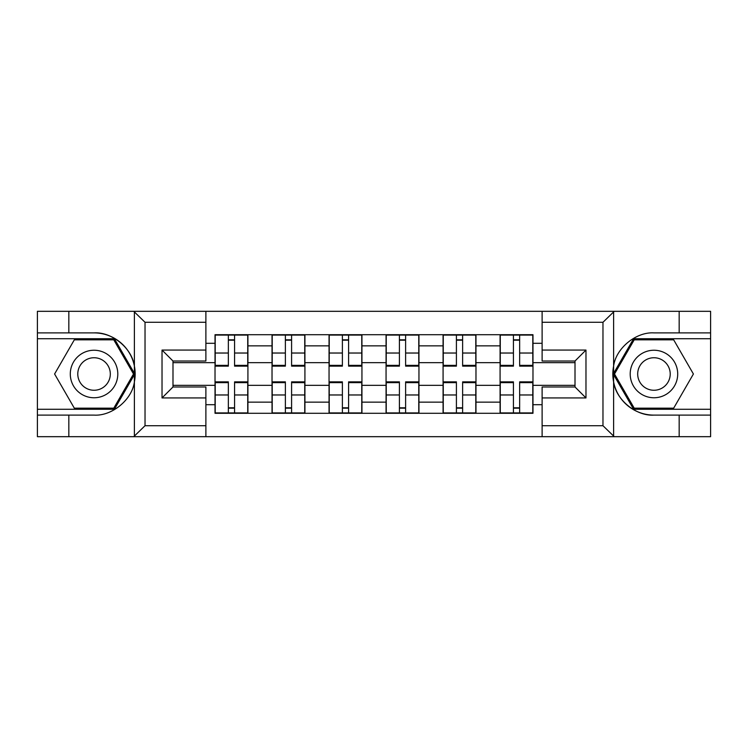 <?xml version="1.0" encoding="UTF-8"?>
<svg xmlns="http://www.w3.org/2000/svg" width="748" height="748" viewBox="0 0 748 748"><rect width="100%" height="100%" fill="white"/><g stroke="black" fill="none" stroke-linecap="round" stroke-linejoin="round"><path stroke-width="1.12" d="M601.691 436.682L710.6 436.682L710.6 338.732L633.593 338.732L613.229 374L633.593 409.268L710.6 409.268M205.887 436.682L542.113 436.682L542.113 386.978L575.006 386.978L575.006 361.022L542.113 361.022L542.113 311.318L205.887 311.318L205.887 361.022L172.994 361.022L172.994 386.978L205.887 386.978L205.887 436.682L133.742 436.682L145.028 425.715L205.887 425.715M133.742 436.682L37.4 436.682L37.4 415.112L68.835 415.112L68.835 436.682L146.309 436.682M146.309 311.318L37.4 311.318L37.4 409.268L114.407 409.268L134.771 374L114.407 338.732L37.4 338.732M542.113 311.318L710.6 311.318L710.6 332.888L679.165 332.888L679.165 311.318L601.691 311.318M272.029 413.289L272.029 345.856L247.915 345.856L247.915 413.289M247.915 345.856L247.915 334.711M272.029 345.856L272.029 334.711M304.922 334.711L304.922 413.289M329.045 413.289L329.045 334.711M361.939 334.711L361.939 413.289M386.062 413.289L386.062 334.711M418.955 334.711L418.955 413.289M443.078 413.289L443.078 334.711M475.971 334.711L475.971 413.289M500.085 413.289L500.085 334.711M500.085 385.332L475.971 385.332M443.078 385.332L418.955 385.332M386.062 385.332L361.939 385.332M329.045 385.332L304.922 385.332M272.029 385.332L247.915 385.332M500.085 362.668L475.971 362.668M443.078 362.668L418.955 362.668M386.062 362.668L361.939 362.668M329.045 362.668L304.922 362.668M272.029 362.668L247.915 362.668M172.994 385.332L215.022 385.332L215.022 362.668L172.994 362.668M205.887 343.304L215.022 343.304L215.022 362.668M575.006 362.668L532.978 362.668L532.978 334.711L215.022 334.711L215.022 343.304M532.978 343.304L542.113 343.304M542.113 404.696L532.978 404.696L532.978 385.332L575.006 385.332M215.022 385.332L215.022 413.289L532.978 413.289L532.978 404.696M215.022 404.696L205.887 404.696M532.978 362.668L532.978 385.332M234.573 407.81L228.355 407.81M228.355 340.19L234.573 340.19M291.589 407.81L285.371 407.81M285.371 340.19L291.589 340.19M348.596 407.81L342.388 407.81M342.388 340.19L348.596 340.19M405.612 407.81L399.404 407.81M399.404 340.19L405.612 340.19M462.629 407.81L456.411 407.81M456.411 340.19L462.629 340.19M519.645 407.81L513.427 407.81M513.427 340.19L519.645 340.19M234.573 365.37L247.728 365.37L247.728 366.146L234.573 366.146L234.573 335.076L247.728 335.076L240.417 335.076M247.728 365.37L247.728 335.076M228.355 339.826L234.573 339.826M222.511 335.076L215.2 335.076L215.2 366.146L228.355 366.146L228.355 335.076L223.063 335.076M215.2 335.076L239.874 335.076M228.355 382.63L215.2 382.63L215.2 381.854L228.355 381.854L228.355 412.924L215.2 412.924L222.511 412.924M215.2 382.63L215.2 412.924M234.573 408.174L228.355 408.174M240.417 412.924L247.728 412.924L247.728 381.854L234.573 381.854L234.573 412.924L239.874 412.924M247.728 412.924L223.063 412.924M291.589 365.37L304.745 365.37L304.745 366.146L291.589 366.146L291.589 335.076L304.745 335.076L297.433 335.076M304.745 365.37L304.745 335.076M285.371 339.826L291.589 339.826M279.528 335.076L272.216 335.076L272.216 366.146L285.371 366.146L285.371 335.076L280.07 335.076M272.216 335.076L296.881 335.076M348.596 365.37L361.761 365.37L361.761 366.146L348.596 366.146L348.596 335.076L361.761 335.076L354.449 335.076M361.761 365.37L361.761 335.076M342.388 339.826L348.596 339.826M336.535 335.076L329.232 335.076L329.232 366.146L342.388 366.146L342.388 335.076L337.086 335.076M329.232 335.076L353.898 335.076M68.835 415.112L94.052 415.112C111.966 416.253 132.031 399.75 134.388 381.957L134.388 366.043C132.031 348.25 111.966 331.747 94.052 332.888L37.4 332.888M37.4 415.112L37.4 409.268M205.887 322.285L145.028 322.285L133.742 311.318L68.835 311.318L68.835 332.888M133.742 311.318L205.887 311.318M94.052 332.888A41.112 41.112 0 0 1 134.388 381.957L134.388 436.355M172.994 361.022L162.026 350.064L205.887 350.064M205.887 397.936L162.026 397.936L172.994 386.978M614.258 311.318L602.972 322.285L542.113 322.285M679.165 332.888L653.948 332.888C636.034 331.747 615.969 348.25 613.612 366.043L613.612 381.957C615.969 399.75 636.034 416.253 653.948 415.112L710.6 415.112M710.6 332.888L710.6 338.732M542.113 425.715L602.972 425.715L614.258 436.682L679.165 436.682L679.165 415.112M614.258 436.682L542.113 436.682M653.948 415.112A41.112 41.112 0 0 1 613.612 366.043L613.612 311.645M575.006 386.978L585.974 397.936L542.113 397.936M542.113 350.064L585.974 350.064L575.006 361.022M70.293 374A23.758 23.758 0 0 0 94.052 397.758A23.758 23.758 0 0 0 117.801 374A23.758 23.758 0 0 0 94.052 350.242A23.758 23.758 0 0 0 70.293 374M77.783 374A16.26 16.26 0 0 0 94.052 390.26A16.26 16.26 0 0 0 110.311 374A16.26 16.26 0 0 0 94.052 357.74A16.26 16.26 0 0 0 77.783 374M113.78 339.826L133.509 374L113.78 408.174L74.323 408.174L54.595 374L74.323 339.826L113.78 339.826M630.199 374A23.758 23.758 0 0 0 653.948 397.758A23.758 23.758 0 0 0 677.707 374A23.758 23.758 0 0 0 653.948 350.242A23.758 23.758 0 0 0 630.199 374M637.689 374A16.26 16.26 0 0 0 653.948 390.26A16.26 16.26 0 0 0 670.217 374A16.26 16.26 0 0 0 653.948 357.74A16.26 16.26 0 0 0 637.689 374M673.677 339.826L693.405 374L673.677 408.174L634.22 408.174L614.491 374L634.22 339.826L673.677 339.826M285.371 382.63L272.216 382.63L272.216 381.854L285.371 381.854L285.371 412.924L272.216 412.924L279.528 412.924M272.216 382.63L272.216 412.924M291.589 408.174L285.371 408.174M297.433 412.924L304.745 412.924L304.745 381.854L291.589 381.854L291.589 412.924L296.881 412.924M304.745 412.924L280.07 412.924M342.388 382.63L329.232 382.63L329.232 381.854L342.388 381.854L342.388 412.924L329.232 412.924L336.535 412.924M329.232 382.63L329.232 412.924M348.596 408.174L342.388 408.174M354.449 412.924L361.761 412.924L361.761 381.854L348.596 381.854L348.596 412.924L353.898 412.924M361.761 412.924L337.086 412.924M405.612 365.37L418.768 365.37L418.768 366.146L405.612 366.146L405.612 335.076L418.768 335.076L411.465 335.076M418.768 365.37L418.768 335.076M399.404 339.826L405.612 339.826M393.551 335.076L386.239 335.076L386.239 366.146L399.404 366.146L399.404 335.076L394.103 335.076M386.239 335.076L410.914 335.076M462.629 365.37L475.784 365.37L475.784 366.146L462.629 366.146L462.629 335.076L475.784 335.076L468.472 335.076M475.784 365.37L475.784 335.076M456.411 339.826L462.629 339.826M450.567 335.076L443.255 335.076L443.255 366.146L456.411 366.146L456.411 335.076L451.119 335.076M443.255 335.076L467.93 335.076M519.645 365.37L532.8 365.37L532.8 366.146L519.645 366.146L519.645 335.076L532.8 335.076L525.489 335.076M532.8 365.37L532.8 335.076M513.427 339.826L519.645 339.826M507.583 335.076L500.272 335.076L500.272 366.146L513.427 366.146L513.427 335.076L508.126 335.076M500.272 335.076L524.937 335.076M399.404 382.63L386.239 382.63L386.239 381.854L399.404 381.854L399.404 412.924L386.239 412.924L393.551 412.924M386.239 382.63L386.239 412.924M405.612 408.174L399.404 408.174M411.465 412.924L418.768 412.924L418.768 381.854L405.612 381.854L405.612 412.924L410.914 412.924M418.768 412.924L394.103 412.924M456.411 382.63L443.255 382.63L443.255 381.854L456.411 381.854L456.411 412.924L443.255 412.924L450.567 412.924M443.255 382.63L443.255 412.924M462.629 408.174L456.411 408.174M468.472 412.924L475.784 412.924L475.784 381.854L462.629 381.854L462.629 412.924L467.93 412.924M475.784 412.924L451.119 412.924M513.427 382.63L500.272 382.63L500.272 381.854L513.427 381.854L513.427 412.924L500.272 412.924L507.583 412.924M500.272 382.63L500.272 412.924M519.645 408.174L513.427 408.174M525.489 412.924L532.8 412.924L532.8 381.854L519.645 381.854L519.645 412.924L524.937 412.924M532.8 412.924L508.126 412.924M443.078 345.856L418.955 345.856M386.062 345.856L361.939 345.856M329.045 345.856L304.922 345.856M500.085 345.856L475.971 345.856M443.078 402.144L418.955 402.144M386.062 402.144L361.939 402.144M329.045 402.144L304.922 402.144M272.029 402.144L247.915 402.144M500.085 402.144L475.971 402.144M234.573 353.028L247.728 353.028M215.2 365.37L228.355 365.37M215.2 353.028L228.355 353.028M228.355 394.972L215.2 394.972M247.728 382.63L234.573 382.63M247.728 394.972L234.573 394.972M291.589 353.028L304.745 353.028M272.216 365.37L285.371 365.37M272.216 353.028L285.371 353.028M348.596 353.028L361.761 353.028M329.232 365.37L342.388 365.37M329.232 353.028L342.388 353.028M134.388 366.043L134.388 311.645M145.028 322.285L145.028 425.715M162.026 397.936L162.026 350.064M613.612 381.957L613.612 436.355M602.972 425.715L602.972 322.285M585.974 350.064L585.974 397.936M285.371 394.972L272.216 394.972M304.745 382.63L291.589 382.63M304.745 394.972L291.589 394.972M342.388 394.972L329.232 394.972M361.761 382.63L348.596 382.63M361.761 394.972L348.596 394.972M405.612 353.028L418.768 353.028M386.239 365.37L399.404 365.37M386.239 353.028L399.404 353.028M462.629 353.028L475.784 353.028M443.255 365.37L456.411 365.37M443.255 353.028L456.411 353.028M519.645 353.028L532.8 353.028M500.272 365.37L513.427 365.37M500.272 353.028L513.427 353.028M399.404 394.972L386.239 394.972M418.768 382.63L405.612 382.63M418.768 394.972L405.612 394.972M456.411 394.972L443.255 394.972M475.784 382.63L462.629 382.63M475.784 394.972L462.629 394.972M513.427 394.972L500.272 394.972M532.8 382.63L519.645 382.63M532.8 394.972L519.645 394.972"/></g></svg>
